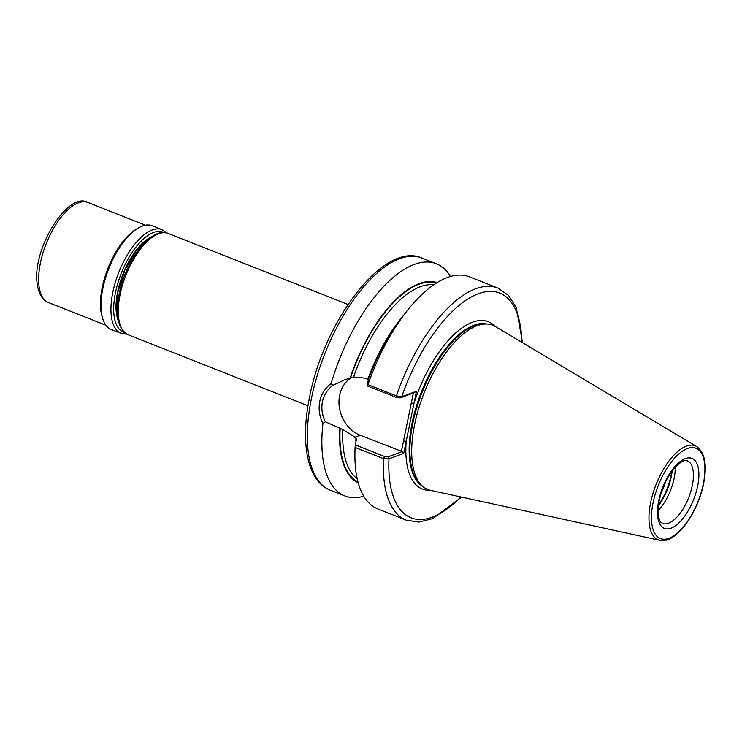 <?xml version="1.0" encoding="UTF-8"?>
<svg xmlns="http://www.w3.org/2000/svg" width="742" height="742" viewBox="0 0 742 742"><rect width="100%" height="100%" fill="white"/><g stroke="black" fill="none" stroke-linecap="round" stroke-linejoin="round"><path stroke-width="1.11" d="M368.616 379.839L366.882 378.327L353.619 376.973L344.844 379.728L332.778 385.386C327.37 389.494 323.92 394.93 322.436 401.682C321.147 408.49 322.102 415.186 325.311 421.781L342.841 429.507L355.937 437.724L356.522 438.782L355.288 444.912L384.597 456.488L388.159 456.822L402.201 451.59L360.204 435.248A31.887 26.591 69.5 0 1 339.641 395.273A31.887 26.591 69.5 0 1 352.042 377.326M675.229 467.191A33.668 14.859 -68.5 0 1 674.107 478.432A33.668 14.859 -68.5 0 1 658.108 510.542M416.466 391.257L414.296 392.648L400.263 397.879L396.701 397.545L367.392 385.97L367.976 384.653L396.413 395.885L401.719 396.757L416.466 391.257L403.722 453.343L388.975 458.844L383.521 458.658L355.093 447.426L355.288 444.912M414.648 424.415A88.326 38.983 -68.5 0 1 487.698 324.059A88.326 38.983 -68.5 0 1 495.285 326.471L696.757 446.591A50.502 22.288 -68.5 0 0 650.651 502.594A50.502 22.288 -68.5 0 0 659.749 540.287L430.564 490.341A88.326 38.983 -68.5 0 1 423.385 486.928A88.326 38.983 -68.5 0 1 414.648 424.415M325.311 421.781L322.918 423.524C319.394 416.318 318.337 408.953 319.765 401.413C321.407 393.937 325.2 387.983 331.118 383.54A124.777 55.075 -68.5 0 1 436.398 263.781A124.777 55.075 -68.5 0 1 450.477 276.516M367.976 384.653A124.777 55.075 -68.5 0 1 403.982 314.886A124.777 55.075 -68.5 0 1 469.454 276.84L497.891 288.063L508.53 295.418L516.237 307.466L522.563 342.739M367.392 385.97L368.255 379.978A107.618 47.497 -68.5 0 1 398.417 322.353L403.982 314.886M358.173 482.708A107.618 47.497 -68.5 0 1 339.817 428.422M363.719 496.203A124.777 55.075 -68.5 0 1 344.742 495.888A124.777 55.075 -68.5 0 1 322.918 423.524M384.597 456.488L383.521 458.658A124.777 55.075 -68.5 0 0 406.226 520.17L377.799 508.938A124.777 55.075 -68.5 0 1 355.093 447.426M350.187 377.919A107.618 47.497 -68.5 0 1 437.196 282.581M331.118 383.54L332.778 385.386M401.366 451.498L413.377 392.991M521.886 342.331A120.816 53.322 -68.5 0 0 475.177 295.047A120.816 53.322 -68.5 0 0 401.719 396.757L400.263 397.879M495.016 326.313A89.912 39.678 -68.5 0 0 413.98 403.351L411.309 403.082M430.267 490.276A89.912 39.678 -68.5 0 1 406.208 441.249L403.527 440.98M403.722 453.343L402.201 451.59M460.828 496.936A120.816 53.322 -68.5 0 1 388.975 458.844L388.159 456.822M121.159 333.381L111.235 329.467A55.752 24.607 -68.5 0 1 102.628 318.318A55.752 24.607 -68.5 0 1 101.385 312.132A55.752 24.607 -68.5 0 1 138.29 228.017A55.752 24.607 -68.5 0 1 152.193 225.763L162.108 229.677A55.752 24.607 -68.5 0 0 126.928 255.647A55.752 24.607 -68.5 0 0 111.309 316.046A55.752 24.607 -68.5 0 0 121.159 333.381L127.021 334.243M102.628 318.318L102.006 316.213A53.767 23.735 -68.5 0 1 100.81 310.249A53.767 23.735 -68.5 0 1 136.398 229.13L138.29 228.017M168.249 233.48A54.463 24.041 111.5 0 0 120.083 294.648A54.463 24.041 111.5 0 0 128.245 334.8C118.015 329.16 114.991 315.517 119.165 293.86C125.593 260.451 151.665 226.004 168.249 233.48L347.979 304.461M658.72 500.664A37.629 16.612 -68.5 0 1 685.32 458.63A37.629 16.612 -68.5 0 1 697.647 486.158A37.629 16.612 -68.5 0 1 671.046 528.193A37.629 16.612 -68.5 0 1 658.72 500.664M692.286 485.611A33.668 14.859 111.5 0 0 687.24 460.791C685.265 460.995 685.144 458.37 676.324 466.041C668.227 474.667 662.55 486.038 659.295 500.154C656.318 513.52 659.898 522.368 660.946 522.257L662.513 523.425A33.668 14.859 111.5 0 0 692.286 485.611M665.602 481.79A34.855 15.387 -68.5 0 1 661.057 493.3M671.566 471.717A34.855 15.387 -68.5 0 1 670.759 476.642A34.855 15.387 -68.5 0 1 658.525 504.736M672.15 470.92A34.772 15.35 -68.5 0 1 671.232 476.856A34.772 15.35 -68.5 0 1 658.414 505.71M311.492 398.148A124.777 55.075 -68.5 0 1 421.855 258.04C384.161 241.029 324.356 320.052 309.664 396.59C300.139 442.39 306.975 481.057 330.19 490.137A124.777 55.075 -68.5 0 1 311.492 398.148M422.727 486.4A87.528 38.63 -68.5 0 1 412.079 423.088A87.528 38.63 -68.5 0 1 486.863 323.985M422.402 486.14A87.528 38.63 -68.5 0 1 412.329 423.181A87.528 38.63 -68.5 0 1 486.446 323.957M423.385 486.928L421.465 485.407A87.612 38.667 -68.5 0 1 412.802 423.404A87.612 38.667 -68.5 0 1 485.268 323.855L487.698 324.059M653.081 502.77A48.545 21.425 -68.5 0 1 687.389 448.548A48.545 21.425 -68.5 0 1 703.286 484.053A48.545 21.425 -68.5 0 1 668.969 538.275A48.545 21.425 -68.5 0 1 653.081 502.77M396.701 397.545L396.413 395.885A124.777 55.075 -68.5 0 1 497.891 288.063M368.041 378.791A104.965 46.329 -68.5 0 1 404.038 314.812M353.619 376.973A104.965 46.329 -68.5 0 1 433.782 284.807M350.539 377.789A106.95 47.2 -68.5 0 1 436.444 283.045M357.941 481.855A106.95 47.2 -68.5 0 1 340.179 428.292M355.891 440.702A104.965 46.329 -68.5 0 1 355.937 437.724M357.199 478.748A104.965 46.329 -68.5 0 1 342.841 429.507M354.787 437.27L360.204 435.248M118.47 321.138A49.51 21.852 -68.5 0 1 116.355 312.836A49.51 21.852 -68.5 0 1 151.785 236.781M124.563 332.537A53.767 23.735 -68.5 0 1 114.036 315.471A53.767 23.735 -68.5 0 1 129.692 256.222A53.767 23.735 -68.5 0 1 164.019 232.617M48.49 302.56A53.767 23.735 -68.5 0 1 38.992 285.837A53.767 23.735 -68.5 0 1 54.055 227.581A53.767 23.735 -68.5 0 1 87.992 202.538C67.976 190.555 31.767 249.331 37.211 283.861C38.992 296.605 44.687 301.382 48.49 302.56L105.921 325.237M659.749 540.287C675.303 544.452 697.814 513.492 703.574 483.793C707.228 465.123 704.956 452.722 696.757 446.591M436.398 263.781L421.855 258.04M406.226 520.17L419.026 522.062L432.883 518.537L461.607 497.112M344.742 495.888L330.19 490.137M307.976 405.772L128.245 334.8M117.802 317.446L116.661 311.946L117.793 292.367L124.832 270.199L136.12 250.842L148.771 239.017M145.423 225.216L87.992 202.538M166.978 233.062L162.108 229.677"/></g></svg>
